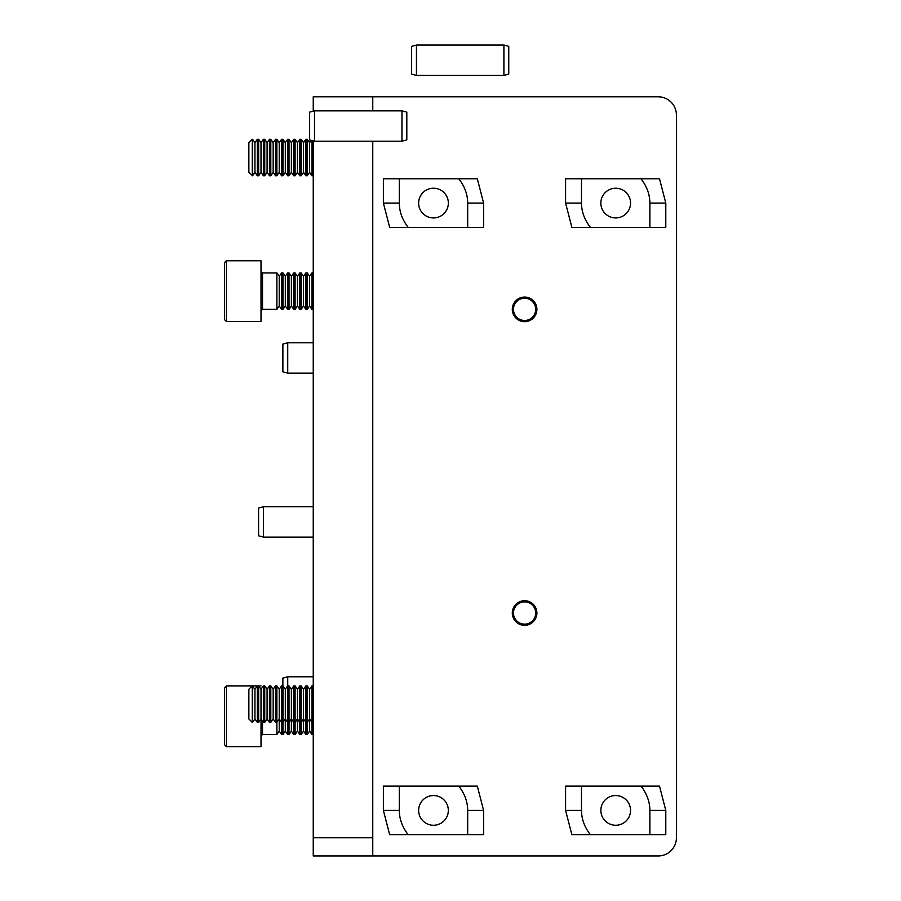 <?xml version="1.0" encoding="UTF-8"?>
<svg xmlns="http://www.w3.org/2000/svg" width="901" height="901" viewBox="0 0 901 901"><rect width="100%" height="100%" fill="white"/><g stroke="black" fill="none" stroke-linecap="round" stroke-linejoin="round"><path stroke-width="1.35" d="M313.244 111.183L313.244 96.801L658.203 96.801A18.223 18.223 0 0 1 676.426 115.013L676.426 837.727A18.223 18.223 0 0 1 658.203 855.95L313.244 855.95L313.244 140.871M512.297 613.018A12.299 12.299 0 0 0 530.745 623.672A12.299 12.299 0 0 0 530.745 602.375A12.299 12.299 0 0 0 512.297 613.018M512.297 309.358A12.299 12.299 0 0 0 530.745 320.013A12.299 12.299 0 0 0 530.745 298.715A12.299 12.299 0 0 0 512.297 309.358M372.766 96.801L372.766 110.846M313.244 837.727L372.766 837.727L372.766 141.209M372.766 837.727L372.766 855.95M535.712 613.018A11.116 11.116 0 0 1 519.032 622.647A11.116 11.116 0 0 1 519.032 603.388A11.116 11.116 0 0 1 535.712 613.018M536.737 613.018A12.141 12.141 0 0 1 518.525 623.537A12.141 12.141 0 0 1 518.525 602.499A12.141 12.141 0 0 1 536.737 613.018M535.712 309.358A11.116 11.116 0 0 1 519.032 318.988A11.116 11.116 0 0 1 519.032 299.729A11.116 11.116 0 0 1 535.712 309.358M536.737 309.358A12.141 12.141 0 0 1 518.525 319.878A12.141 12.141 0 0 1 518.525 298.839A12.141 12.141 0 0 1 536.737 309.358M263.441 537.109L263.441 506.745L258.587 508.04L258.587 535.802L263.441 537.109L313.244 537.109M258.587 521.927L258.587 518.12M399.301 786.111L399.301 810.404C399.357 819.032 402.319 827.129 408.187 834.698L389.671 834.698L383.387 810.404L383.387 786.111L477.316 786.111L483.6 810.404L483.6 834.698L467.687 834.698L467.687 810.404C467.63 801.766 464.668 793.668 458.8 786.111M408.187 834.698L467.687 834.698M399.301 178.792L399.301 203.074C399.357 211.712 402.319 219.81 408.187 227.367L389.671 227.367L383.387 203.074L383.387 178.792L477.316 178.792L483.6 203.074L483.6 227.367L467.687 227.367L467.687 203.074C467.63 194.447 464.668 186.349 458.8 178.792M408.187 227.367L467.687 227.367M581.494 786.111L581.494 810.404C581.55 819.032 584.512 827.129 590.38 834.698L571.876 834.698L565.591 810.404L565.591 786.111L659.509 786.111L665.794 810.404L665.794 834.698L649.88 834.698L649.88 810.404C649.824 801.766 646.862 793.668 640.994 786.111M590.38 834.698L649.88 834.698M649.88 227.367L649.88 203.074C649.824 194.447 646.862 186.349 640.994 178.792L659.509 178.792L665.794 203.074L665.794 227.367L571.876 227.367L565.591 203.074L565.591 178.792L581.494 178.792L581.494 203.074C581.55 211.712 584.512 219.81 590.38 227.367M640.994 178.792L581.494 178.792M600.843 203.074A14.855 14.855 0 0 1 623.12 190.212A14.855 14.855 0 0 1 623.12 215.947A14.855 14.855 0 0 1 600.843 203.074M600.843 810.404A14.855 14.855 0 0 1 623.12 797.543A14.855 14.855 0 0 1 623.12 823.266A14.855 14.855 0 0 1 600.843 810.404M418.638 203.074A14.855 14.855 0 0 1 440.916 190.212A14.855 14.855 0 0 1 440.916 215.947A14.855 14.855 0 0 1 418.638 203.074M418.638 810.404A14.855 14.855 0 0 1 440.916 797.543A14.855 14.855 0 0 1 440.916 823.266A14.855 14.855 0 0 1 418.638 810.404M503.907 45.05L508.761 46.356L508.761 74.119L503.907 75.414L503.907 45.05L416.453 45.05L416.453 75.414L503.907 75.414M416.453 45.05L411.588 46.356L411.588 74.119L416.453 75.414M401.959 110.846L406.813 112.152L406.813 139.914L401.959 141.209L401.959 110.846L314.505 110.846L314.505 141.209L401.959 141.209M314.505 110.846L309.64 112.152L309.64 139.914L314.505 141.209M287.734 373.127L287.734 342.763L282.88 344.069L282.88 371.831L287.734 373.127L313.244 373.127M287.734 685.898L287.734 676.786L282.88 678.093L282.88 685.898M313.244 734.484L311.96 734.484L309.606 731.116L309.606 689.265L311.96 685.898L311.96 722.343L313.244 722.343M311.96 685.898L313.311 685.898M309.606 689.265L307.241 685.898L307.241 734.484L305.889 734.484L305.889 722.343L307.241 722.343L309.606 718.975L311.96 722.343L311.96 734.484M303.524 689.265L305.889 685.898L305.889 722.343L303.524 718.975L301.171 722.343L301.171 685.898L303.524 689.265L303.524 731.116L305.889 734.484M305.889 685.898L307.241 685.898M297.454 689.265L299.808 685.898L299.808 722.343L301.171 722.343L301.171 734.484L299.808 734.484L299.808 722.343L297.454 718.975L295.1 722.343L295.1 685.898L297.454 689.265L297.454 731.116L299.808 734.484M299.808 685.898L301.171 685.898M291.383 689.265L293.737 685.898L293.737 722.343L295.1 722.343L295.1 734.484L293.737 734.484L293.737 722.343L291.383 718.975L289.018 722.343L289.018 685.898L291.383 689.265L291.383 731.116L293.737 734.484M293.737 685.898L295.1 685.898M285.313 689.265L287.667 685.898L287.667 722.343L289.018 722.343L289.018 734.484L287.667 734.484L287.667 722.343L285.313 718.975L282.948 722.343L282.948 685.898L285.313 689.265L285.313 731.116L287.667 734.484M287.667 685.898L289.018 685.898M282.948 685.898L281.596 685.898L279.231 689.265L281.596 685.898L281.596 722.343L282.948 722.343L282.948 734.484L281.596 734.484L281.596 722.343L279.231 718.975L276.877 722.343L276.877 685.898L279.231 689.265L279.231 731.116L281.596 734.484M276.877 685.898L275.515 685.898L273.161 689.265L270.807 685.898L270.807 722.343L273.161 718.975L273.161 689.265L275.515 685.898L275.515 722.343L276.877 722.343L276.877 734.484L262.529 734.484L261.02 736.004M270.807 685.898L269.444 685.898L267.09 689.265L264.736 685.898L264.736 722.343L267.09 718.975L267.09 689.265L269.444 685.898L269.444 722.343L270.807 722.343M254.938 689.265L257.303 685.898L252.584 685.898L252.584 722.343L254.938 718.975L254.938 689.265L252.235 685.898L252.235 722.343L248.867 718.975L248.867 689.265L252.235 685.898L226.399 685.898L226.399 746.636L261.02 746.636L261.02 689.265L263.374 685.898L263.374 722.343L264.736 722.343M254.938 718.975L257.303 722.343L257.303 685.898L258.655 685.898L261.02 689.265L263.374 685.898L264.736 685.898M261.02 685.898L258.655 685.898L258.655 722.343L261.02 718.975L263.374 722.343M311.96 140.533L311.96 175.751L313.244 175.751M309.606 142.673L309.606 172.384L307.241 175.751L307.241 139.306L309.606 142.673L311.239 140.342M303.524 142.673L301.171 139.306L301.171 175.751L303.524 172.384L303.524 142.673L305.889 139.306L305.889 175.751L307.241 175.751M297.454 142.673L295.1 139.306L295.1 175.751L297.454 172.384L297.454 142.673L299.808 139.306L299.808 175.751L301.171 175.751M291.383 142.673L289.018 139.306L289.018 175.751L291.383 172.384L291.383 142.673L293.737 139.306L293.737 175.751L295.1 175.751M285.313 142.673L282.948 139.306L282.948 175.751L285.313 172.384L285.313 142.673L287.667 139.306L287.667 175.751L289.018 175.751M279.231 142.673L276.877 139.306L276.877 175.751L279.231 172.384L279.231 142.673L281.596 139.306L281.596 175.751L282.948 175.751M273.161 142.673L270.807 139.306L270.807 175.751L273.161 172.384L273.161 142.673L275.515 139.306L275.515 175.751L276.877 175.751M267.09 142.673L264.736 139.306L264.736 175.751L267.09 172.384L267.09 142.673L269.444 139.306L269.444 175.751L270.807 175.751M261.02 142.673L258.655 139.306L258.655 175.751L261.02 172.384L261.02 142.673L263.374 139.306L263.374 175.751L264.736 175.751M254.938 142.673L252.584 139.306L252.584 175.751L254.938 172.384L254.938 142.673L257.303 139.306L257.303 175.751L258.655 175.751M252.235 175.751L252.235 139.306L248.867 142.673L248.867 172.384L252.584 175.751M226.399 746.636L224.574 744.812L224.574 687.722L226.399 685.898L224.574 687.722M224.574 276.99L224.574 274.67M224.574 319.686L224.574 262.596L226.399 260.772L226.399 321.511L224.574 319.686L226.399 321.511L261.02 321.511L261.02 260.772L226.399 260.772L224.574 262.596M279.231 305.991L281.596 309.358L281.596 272.924L279.231 276.292L279.231 305.991L276.877 309.358L276.877 272.924L262.529 272.924L262.529 309.358L261.02 310.879M285.313 305.991L287.667 309.358L287.667 272.924L285.313 276.292L285.313 305.991L282.948 309.358L282.948 272.924L281.596 272.924M291.383 305.991L293.737 309.358L293.737 272.924L291.383 276.292L291.383 305.991L289.018 309.358L289.018 272.924L287.667 272.924M297.454 305.991L299.808 309.358L299.808 272.924L297.454 276.292L297.454 305.991L295.1 309.358L295.1 272.924L293.737 272.924M303.524 305.991L305.889 309.358L305.889 272.924L303.524 276.292L303.524 305.991L301.171 309.358L301.171 272.924L299.808 272.924M309.606 305.991L311.96 309.358L311.96 272.924L309.606 276.292L309.606 305.991L307.241 309.358L307.241 272.924L305.889 272.924M383.387 810.404L399.301 810.404M483.6 810.404L467.687 810.404M383.387 203.074L399.301 203.074M483.6 203.074L467.687 203.074M565.591 810.404L581.494 810.404M665.794 810.404L649.88 810.404M665.794 203.074L649.88 203.074M565.591 203.074L581.494 203.074M262.529 721.138L262.529 734.484M263.441 506.745L313.244 506.745M287.734 342.763L313.244 342.763M287.734 676.786L313.244 676.786M273.161 718.975L275.515 722.343M267.09 718.975L269.444 722.343M257.303 722.343L258.655 722.343M309.606 172.384L311.96 175.751M305.889 139.306L307.241 139.306M303.524 172.384L305.889 175.751M299.808 139.306L301.171 139.306M297.454 172.384L299.808 175.751M293.737 139.306L295.1 139.306M291.383 172.384L293.737 175.751M287.667 139.306L289.018 139.306M285.313 172.384L287.667 175.751M281.596 139.306L282.948 139.306M279.231 172.384L281.596 175.751M275.515 139.306L276.877 139.306M273.161 172.384L275.515 175.751M269.444 139.306L270.807 139.306M267.09 172.384L269.444 175.751M263.374 139.306L264.736 139.306M261.02 172.384L263.374 175.751M257.303 139.306L258.655 139.306M254.938 172.384L257.303 175.751M279.231 731.116L276.877 734.484M285.313 731.116L282.948 734.484M291.383 731.116L289.018 734.484M297.454 731.116L295.1 734.484M303.524 731.116L301.171 734.484M309.606 731.116L307.241 734.484M276.877 309.358L262.529 309.358M262.529 272.924L261.02 271.404M279.231 276.292L276.877 272.924M282.948 309.358L281.596 309.358M285.313 276.292L282.948 272.924M289.018 309.358L287.667 309.358M291.383 276.292L289.018 272.924M295.1 309.358L293.737 309.358M297.454 276.292L295.1 272.924M301.171 309.358L299.808 309.358M303.524 276.292L301.171 272.924M307.241 309.358L305.889 309.358M309.606 276.292L307.241 272.924M313.244 272.924L311.96 272.924M313.244 309.358L311.96 309.358"/></g></svg>
